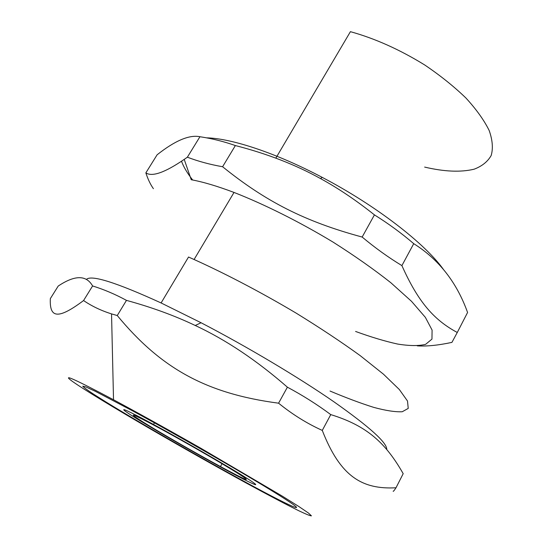 <?xml version="1.0" encoding="UTF-8"?>
<svg xmlns="http://www.w3.org/2000/svg" width="543" height="543" viewBox="0 0 543 543"><rect width="100%" height="100%" fill="white"/><g stroke="black" fill="none" stroke-linecap="round" stroke-linejoin="round"><path stroke-width="0.81" d="M145.68 424.131C167.488 437.278 201.249 456.527 225.63 469.736C252.889 484.532 265.113 489.908 247.472 478.661C230.28 467.659 184.416 441.167 153.513 424.45C115.177 403.639 115.259 405.906 145.68 424.131M270.943 490.2C316.874 518.355 296.064 509.653 247.533 483.229C202.451 458.774 140.427 423.207 105.933 401.949L93.444 394.075C87.131 389.915 83.568 387.268 82.753 386.148L85.923 386.949L95.269 391.293L131.474 410.277C174.296 433.423 238.825 470.421 270.943 490.2M151.185 429.404C183.839 448.348 215.639 466.288 246.583 483.229C268.188 495.012 286.419 504.637 298.86 510.78C306.001 514.187 310.189 515.877 311.438 515.85L308.519 513.081L298.799 506.483L282.306 496.139L201.392 448.566C169.531 430.416 138.39 413.128 113.521 399.75C75.029 379.347 61.189 373.129 72.009 381.105C82.916 388.944 114.424 408.058 151.185 429.404M355.584 331.454C370.937 337.054 384.946 341.255 397.605 344.052C409.252 345.939 418.578 346.04 425.59 344.357L431.956 339.117L432.092 330.076L425.359 317.35L411.513 301.324L390.817 282.706C373.876 269.314 354.613 255.773 333.029 242.083C299.702 221.965 264.74 204.48 234.019 192.439C217.356 186.147 203.096 181.912 191.245 179.733L184.22 159.391C164.923 172.579 152.135 177.072 145.857 172.871C147.927 179.244 150.445 184.518 153.404 188.686M424.646 167.088C444.255 171.703 460.742 172.409 474.107 169.199C481.967 166.239 487.648 161.692 491.164 155.542C493.234 148.517 492.576 140.182 489.189 130.537C484.152 120.288 476.408 109.455 465.948 98.039C454.07 86.554 440.332 75.538 424.728 64.984C399.791 49.596 375.016 38.492 350.411 31.67L275.844 158.149M443.468 269.498C425.094 243.597 375.926 205.444 322.264 177.398C276.143 153.011 231.461 138.336 206.53 137.841M181.511 161.223C183.582 166.911 187.294 173.169 192.663 180.004M145.857 172.871L157.11 154.796C175.084 140.596 189.358 134.576 199.939 136.727C212.001 138.546 223.811 141.492 235.363 145.558C267.02 153.669 295.399 164.665 320.492 178.559C338.113 188.17 356.093 200.279 374.432 214.885C388.354 223.56 401.453 233.151 413.725 243.664C438.805 259.391 456.751 282.326 467.577 312.476L457.274 332.479C434.434 320.214 418.443 302.641 401.901 265.608C388.286 257.355 375.037 247.832 362.161 237.047C304.861 221.578 265.568 201.446 222.596 166.735C209.849 164.495 198.107 161.312 187.376 157.185L184.22 159.391M187.376 157.185L199.939 136.727M222.596 166.735L235.363 145.558M362.161 237.047L374.432 214.885M401.901 265.608L413.725 243.664M417.268 345.857C426.683 346.475 438.235 345.314 451.925 342.382L457.274 332.479M386.745 449.475C387.125 442.769 369.552 426.9 334.04 401.881C298.704 377.433 247.411 346.834 201.059 322.746L161.095 302.953C116.473 282.577 91.618 274.697 86.52 279.319M161.095 302.953L188.53 257.022C221.408 271.52 259.439 291.306 296.105 313.094C319.915 327.755 341.282 341.934 360.192 355.631L383.473 374.195L399.343 389.528L407.501 401.019L408.234 408.417L402.227 411.75C395.236 412.083 385.74 410.623 373.747 407.379C360.647 403.252 346.074 397.802 330.022 391.035M92.595 285.951C104.147 289.555 115.435 294.36 126.465 300.374C151.694 307.277 174.622 315.646 195.236 325.488C225.997 339.837 256.717 360.396 287.396 387.186L278.573 403.184C205.851 393.56 160.66 368.12 117.261 315.537L111.539 313.902C101.174 310.644 91.848 306.191 83.568 300.55C56.866 320.587 49.481 317.248 50.336 298.616L58.223 286.046C74.866 274.934 86.323 274.901 92.595 285.951L83.568 300.55M126.465 300.374L117.261 315.537M287.396 387.186C302.729 395.379 317.18 404.521 330.762 414.608L322.277 430.416C306.917 423.459 292.351 414.384 278.573 403.184M330.762 414.608C367.156 425.773 385.835 443.169 403.191 473.672L395.996 487.777C362.038 489.637 340.217 476.428 322.277 430.416M393.159 491.157C393.2 491.768 394.143 490.641 395.996 487.777M245.633 479.333C248.823 480.25 240.929 475.03 221.944 463.674C203.51 452.713 177.452 437.909 158.685 427.748C130.856 412.904 125.847 411.119 143.657 422.393C161.162 433.273 195.914 453.235 220.478 466.552C233.918 473.829 242.307 478.091 245.633 479.333M153.513 424.45L154.436 422.861M234.019 192.439L194.109 259.466M322.264 177.398L320.492 178.559M201.059 322.746L195.236 325.488M113.521 399.75L111.539 313.902M220.478 466.552L222.046 463.736"/></g></svg>
